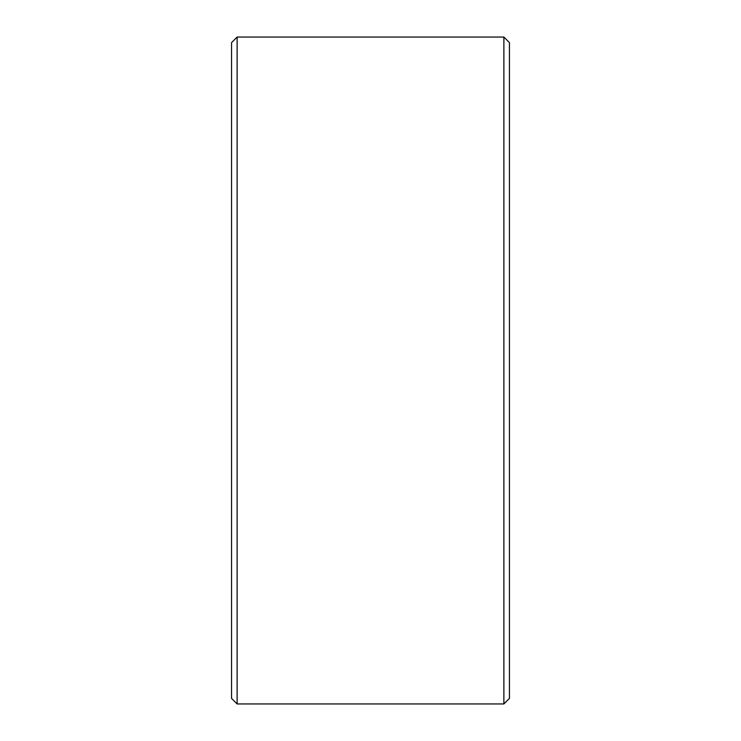 <?xml version="1.0" encoding="UTF-8"?>
<svg xmlns="http://www.w3.org/2000/svg" width="741" height="741" viewBox="0 0 741 741"><rect width="100%" height="100%" fill="white"/><g stroke="black" fill="none" stroke-linecap="round" stroke-linejoin="round"><path stroke-width="1.11" d="M231.562 698.393L231.562 42.608L237.12 37.05L237.12 703.95L231.562 698.393M503.88 37.05L509.438 42.608L509.438 698.393L503.88 703.95L503.88 37.05L237.12 37.05M503.88 703.95L237.12 703.95"/></g></svg>
